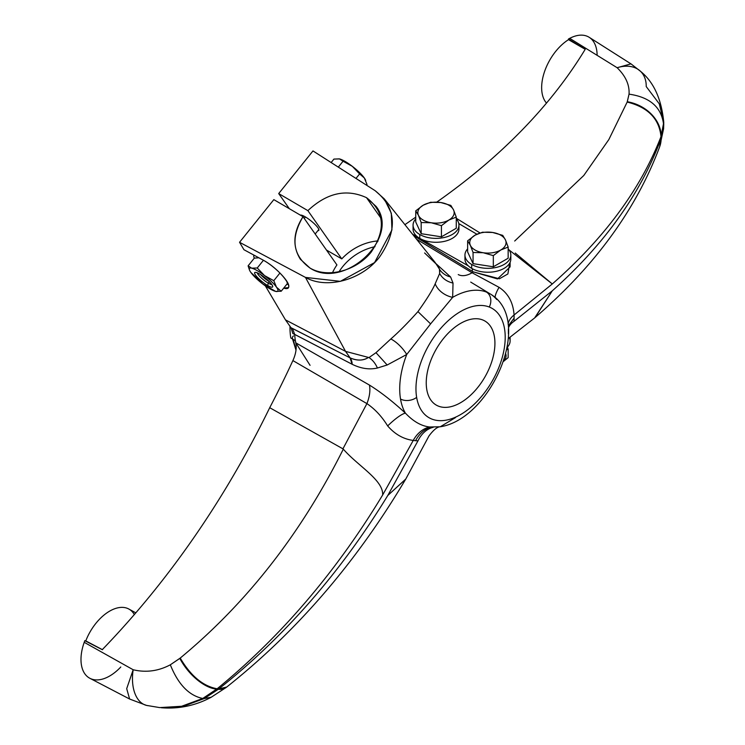<?xml version="1.0" encoding="UTF-8"?>
<svg xmlns="http://www.w3.org/2000/svg" width="745" height="745" viewBox="0 0 745 745"><rect width="100%" height="100%" fill="white"/><g stroke="black" fill="none" stroke-linecap="round" stroke-linejoin="round"><path stroke-width="1.12" d="M568.454 39.01A434.447 250.832 -60 0 1 568.51 39.662A39.802 22.983 120 0 0 544.632 71.352A39.802 22.983 120 0 0 546.504 103.08A39.802 22.983 -60 0 1 544.632 71.352A39.802 22.983 -60 0 1 568.51 39.662L585.207 49.3L568.454 39.01A434.447 250.832 -60 0 1 568.51 39.662L585.207 49.3L568.454 39.01L569.711 38.349L568.454 39.01M597.127 55.335A40.556 23.412 120 0 0 569.711 38.349L617.13 67.721C625.651 76.055 629.627 84.865 629.041 94.149L627.169 102.065L608.833 139.585L583.782 175.494L514.748 240.98M436.766 202.119A969.496 553.852 3.9 0 0 585.207 49.3A969.496 553.852 3.9 0 1 436.766 202.119M405.643 479.24L387.81 495.453L417.973 440.844A28.962 22.471 91.5 0 1 433.199 427.304A28.962 22.471 -88.5 0 0 417.973 440.844L415.57 440.705L417.973 440.844L387.81 495.453C340.735 572.393 284.394 636.882 218.788 688.929L217.149 688.78C280.958 636.575 336.125 571.983 382.66 494.987L413.252 440.425L415.57 440.705C419.416 433.441 424.697 428.934 431.392 427.192C424.697 428.934 419.416 433.441 415.57 440.705L413.252 440.425A28.962 23.179 98.9 0 1 429.642 426.987A28.962 23.179 -81.1 0 0 413.252 440.425C403.492 439.159 394.962 434.326 387.661 425.926C381.84 416.483 374.921 409.042 366.913 403.604L342.933 448.835L343.305 449.133C357.972 466.016 383.526 480.041 382.66 494.987L413.252 440.425C403.492 439.159 394.962 434.326 387.661 425.926A28.962 5.932 133.2 0 1 405.41 413.14A28.962 5.932 -46.8 0 0 387.661 425.926C381.84 416.483 374.921 409.042 366.913 403.604A28.962 15.85 120.1 0 0 369.418 385.053C380.751 392.094 392.745 401.462 405.41 413.14A74.696 43.126 -60 0 1 400.521 399.022A74.696 43.126 120 0 0 405.41 413.14C413.242 421.447 421.316 426.065 429.642 426.987L440.276 426.764L429.642 426.987C421.316 426.065 413.242 421.447 405.41 413.14C392.745 401.462 380.751 392.094 369.418 385.053L295.784 342.821A77.238 44.598 -60 0 1 295.392 340.744A77.238 44.598 -60 0 1 294.694 334.44L292.813 333.509L294.694 334.44A77.238 44.598 120 0 0 295.392 340.744L293.446 339.571A77.191 44.57 120 0 0 296.091 349.209A77.191 44.57 -60 0 1 293.446 339.571L295.392 340.744A77.238 44.598 120 0 0 295.784 342.821L310.069 365.339M292.375 338.137A3.865 2.58 -9.5 0 0 293.446 339.571L290.811 337.988A77.126 44.532 -60 0 1 289.991 326.301A77.126 44.532 120 0 0 290.811 337.988L293.446 339.571A3.865 2.58 170.5 0 1 293.456 335.921M431.429 258.357L432.268 258.869M496.747 299.518A74.696 43.126 120 0 0 490.34 293.996A74.696 43.126 120 0 0 486.485 292.087A74.696 43.126 120 0 0 452.662 297.348L453.025 283.072L450.604 276.972L436.17 263.814L450.604 276.972L453.025 283.072L452.662 297.348A74.696 43.126 -60 0 1 486.485 292.087A74.696 43.126 -60 0 1 490.34 293.996L470.719 282.094M400.521 399.022A11.585 7.748 -9.5 0 0 416.641 397.374A63.111 36.43 120 0 0 482.9 394.794A63.111 36.43 120 0 0 489.269 307.024A11.585 9.424 -68.6 0 0 486.485 292.087A11.585 9.424 111.4 0 1 489.269 307.024A63.111 36.43 120 0 0 438.274 331.311A63.111 36.43 120 0 0 416.641 397.374A11.585 7.748 170.5 0 1 400.521 399.022A74.696 43.126 -60 0 1 406.733 354.48L430.601 323.879L452.662 297.348L430.601 323.879L406.733 354.48A74.696 43.126 120 0 0 400.521 399.022M416.641 397.374A63.111 36.43 120 0 0 482.9 394.794A63.111 36.43 120 0 0 489.269 307.024A63.111 36.43 120 0 0 438.274 331.311A63.111 36.43 120 0 0 416.641 397.374M482.658 319.931A48.565 28.04 -60 0 1 477.759 387.474A48.565 28.04 -60 0 1 426.764 389.458A48.565 28.04 -60 0 1 443.415 338.621A48.565 28.04 -60 0 1 482.658 319.931A48.565 28.04 120 0 0 443.415 338.621A48.565 28.04 120 0 0 426.764 389.458A48.565 28.04 120 0 0 436.3 405.112A48.565 28.04 120 0 0 484.865 377.072A48.565 28.04 120 0 0 484.865 320.993A48.565 28.04 120 0 0 482.658 319.931M294.694 334.44L352.208 364.314C361.046 368.617 369.446 369.855 377.408 368.021L387.167 365.003L406.733 354.48L387.167 365.003L377.408 368.021C369.446 369.855 361.046 368.617 352.208 364.314L350.169 357.907L345.587 351.389L285.475 319.875L291.016 327.753L292.431 328.424L294.694 334.44M438.311 266.84L439.727 269.597A19.119 17.312 165.4 0 0 450.604 276.972A19.119 17.312 -14.6 0 1 439.727 269.597L439.652 273.49C442.483 278.49 446.935 281.685 453.025 283.072C446.935 281.685 442.483 278.49 439.652 273.49L435.182 283.789A19.119 13.922 -154 0 0 452.662 297.348A19.119 13.922 26 0 1 435.182 283.789C432.584 289.926 426.838 299.192 417.945 311.615L430.601 323.879L417.945 311.615C407.608 323.125 398.566 332.242 390.818 338.975A19.119 7.394 -131.7 0 1 406.733 354.48A19.119 7.394 48.3 0 0 390.818 338.975L375.992 352.683L387.167 365.003L375.992 352.683L369.008 357.572L345.587 351.389L368.486 357.442C363.411 360.766 357.302 360.915 350.169 357.907L345.522 351.351L305.469 277.41L239.545 242.293L273.834 199.632L303.01 216.683L336.926 264.931A46.171 36.412 144.9 0 0 332.438 272.838A46.171 36.412 144.9 0 1 336.926 264.931L303.01 216.683C293.158 232.133 292.282 246.325 300.375 259.26L309.967 268.023C343.948 290.559 400.885 237.543 376.113 206.44L366.521 197.676L381.095 218.415L366.521 197.676C346.472 188.494 326.925 192.806 307.871 210.639L278.695 193.579L289.302 208.665L278.695 193.579L312.984 150.928L278.695 193.579L307.871 210.639C326.925 192.806 346.472 188.494 366.521 197.676C384.569 211.533 386.124 229.674 371.178 252.108C356.175 271.003 327.483 278.472 309.967 268.023C292.692 255.386 290.373 238.27 303.01 216.683L273.834 199.632L239.545 242.293L305.469 277.41C326.869 289.6 361.902 279.943 379.568 257.006C397.979 230.065 396.508 207.967 375.163 190.711L312.984 150.928L375.163 190.711L384.299 198.896L391.311 213.21L391.935 229.972L374.558 262.585L340.353 281.349L305.469 277.41L345.522 351.351L285.475 319.875L265.332 285.856L285.475 319.875L291.016 327.753L292.813 333.509L291.016 327.753L350.169 357.907A19.119 11.277 -63 0 1 352.208 364.314A19.119 11.277 117 0 0 350.169 357.907C356.995 360.934 363.104 360.776 368.486 357.442L369.008 357.572A19.119 13.764 -111.8 0 1 377.408 368.021A19.119 13.764 68.2 0 0 369.008 357.572L375.992 352.683L390.818 338.975C398.566 332.242 407.608 323.125 417.945 311.615C426.838 299.192 432.584 289.926 435.182 283.789L439.652 273.49L439.476 269.141L435.024 262.315L384.29 198.887M436.589 264.391L424.613 252.965M239.545 242.293L243.941 249.715L262.408 259.716C280.269 268.945 297.637 292.142 283.687 288.138L288.268 287.607C292.031 284.134 275.911 266.747 262.408 259.716L243.941 249.715L239.545 242.293M331.143 162.55L333.928 159.085L331.143 162.55M367.024 184.471L366.475 185.151L367.024 184.471L364.314 177.953L359.612 173.92L355.98 178.437L359.612 173.92L352.329 166.34L343.063 161.227L338.314 167.131L343.063 161.227L339.487 158.918L333.928 159.085L339.245 158.871A18.159 3.837 38.8 0 1 339.245 158.871A18.159 3.837 38.8 0 1 339.487 158.918A18.159 3.837 38.8 0 1 352.329 166.34A18.159 3.837 38.8 0 1 364.314 177.953A18.159 3.837 38.8 0 1 365.581 180.178A18.159 3.837 38.8 0 0 365.497 179.973A18.159 3.837 38.8 0 0 364.314 177.953L352.329 166.34A18.159 3.837 38.8 0 1 364.314 177.953L367.024 184.471M339.236 158.871A18.159 3.837 38.8 0 1 339.487 158.918A18.159 3.837 38.8 0 1 352.329 166.34L339.487 158.918M307.871 210.639L341.778 258.887L326.45 250.041L341.778 258.887A46.171 36.412 144.9 0 1 378.041 240.914A46.171 36.412 144.9 0 0 341.778 258.887L307.871 210.639M317.873 230.652A12.041 2.542 -141.2 0 0 316.187 225.651A12.041 2.542 -141.2 0 0 305.161 216.804A12.041 2.542 -141.2 0 0 300.328 215.119A12.041 2.542 -141.2 0 1 305.161 216.804A12.041 2.542 -141.2 0 1 315.07 224.496A12.041 2.542 -141.2 0 1 318.804 230.401A12.041 2.542 -141.2 0 1 317.873 230.652M375.005 246.679A46.171 36.412 -35.1 0 0 338.919 271.953A46.171 36.412 -35.1 0 1 375.005 246.679M376.542 241.045L377.678 241.706L376.542 241.045M305.45 216.972L304.258 218.462L305.45 216.972M254.008 255.172A22.946 4.852 -141.2 0 0 253.971 255.209A22.946 4.852 -141.2 0 0 254.352 258.124A22.946 4.852 38.8 0 1 254.008 255.172L253.971 255.209M286.834 284.227A22.946 4.852 -141.2 0 0 288.408 284.45A22.946 4.852 38.8 0 1 286.834 284.227M249.547 270.146L248.104 265.853L254.306 258.133L258.86 257.798L254.306 258.133L248.104 265.853L251.67 268.163L257.239 267.995L263.395 260.331M263.432 260.284L257.239 267.995L264.522 275.576L273.788 280.688L279.943 273.024M279.971 272.987L273.788 280.688L276.497 287.197L281.2 291.23L287.412 283.51L286.685 281.005L287.412 283.51L281.2 291.23L275.641 291.397L262.799 283.985L250.814 272.363A18.159 3.837 38.8 0 1 251.67 268.163A18.159 3.837 -141.2 0 0 249.631 270.351A18.159 3.837 -141.2 0 0 250.814 272.363A18.159 3.837 -141.2 0 0 262.799 283.985A18.159 3.837 38.8 0 1 250.814 272.363L262.799 283.985A18.159 3.837 -141.2 0 0 275.641 291.397A18.159 3.837 38.8 0 1 262.799 283.985L275.641 291.397A18.159 3.837 -141.2 0 0 275.883 291.453L275.641 291.397A18.159 3.837 38.8 0 0 276.497 287.197A18.159 3.837 -141.2 0 0 264.522 275.576A18.159 3.837 38.8 0 1 276.497 287.197L281.2 291.23L275.641 291.397M249.417 269.867L248.104 265.853L251.67 268.163A18.159 3.837 38.8 0 1 264.522 275.576A18.159 3.837 -141.2 0 0 251.67 268.163L257.239 267.995L264.522 275.576L273.788 280.688L276.497 287.197A18.159 3.837 -141.2 0 1 275.883 291.453M259.605 274.011A11.473 2.421 -141.2 0 0 255.544 275.101A11.473 2.421 -141.2 0 0 267.716 285.549A11.473 2.421 -141.2 0 0 271.767 284.46A11.473 2.421 -141.2 0 0 259.605 274.011A11.473 2.421 -141.2 0 0 255.256 272.353A11.473 2.421 -141.2 0 0 257.5 277.429A11.473 2.421 -141.2 0 0 267.716 285.549L268.209 283.128A9.564 2.021 38.8 0 1 257.286 272.838A9.564 2.021 -141.2 0 0 268.209 283.128L267.716 285.549A11.473 2.421 -141.2 0 0 272.717 286.387A11.473 2.421 -141.2 0 0 259.605 274.011M271.804 284.515A9.564 2.021 38.8 0 1 268.209 283.128A9.564 2.021 -141.2 0 0 271.804 284.515M269.392 281.685A9.564 2.021 38.8 0 1 269.383 281.675L268.209 283.128L269.383 281.675A9.564 2.021 -141.2 0 0 269.392 281.685M260.573 274.588A9.564 2.021 -141.2 0 0 269.383 281.675A9.564 2.021 38.8 0 1 260.573 274.588M350.085 357.87L352.096 364.249L294.685 334.403L292.431 328.424L350.085 357.87M490.34 293.996C534.575 319.94 491.104 419.09 440.276 426.764L455.456 417.61M226.499 687.216A36.71 17.508 51.6 0 1 226.275 687.393L211.031 697.357C195.292 705.683 178.725 709.147 161.339 707.75L183.009 706.39L204.177 698.587L211.282 697.218L204.177 698.587L218.341 689.274A36.71 17.508 51.6 0 0 226.275 687.393A36.71 17.508 -128.4 0 1 218.341 689.274L204.177 698.587L183.009 706.39L159.709 707.601L181.631 706.269L202.752 698.465L217.149 688.78C203.05 686.201 190.739 675.966 180.225 658.068L179.824 658.403A36.71 18.42 50.7 0 0 216.721 689.134A36.71 18.42 -129.3 0 1 179.824 658.403L170.326 664.801C178.204 684.404 189.016 695.625 202.752 698.465C189.016 695.625 178.204 684.404 170.326 664.801C158.34 671.143 145.964 672.791 133.178 669.755L84.222 642.311L84.809 640.672L102.261 649.668A969.496 773.971 -90 0 0 269.718 407.701A969.981 784.075 -86.1 0 0 292.897 360.589C295.867 353.94 296.836 348.017 295.784 342.821L369.418 385.053A28.962 15.85 -59.9 0 1 366.913 403.604L342.933 448.835L343.305 449.133C301.166 533.411 246.809 603.05 180.225 658.068L170.326 664.801C158.34 671.143 145.964 672.791 133.178 669.755A36.691 21.68 103.8 0 0 146.495 705.394A36.691 21.68 -76.2 0 0 148.506 705.729L159.709 707.601L181.631 706.269L202.752 698.465L216.721 689.134L218.341 689.274L226.722 687.039L218.788 688.929C284.394 636.882 340.735 572.393 387.81 495.453L405.755 479.054M134.333 614.56A38.926 22.471 120 0 0 110.493 610.658A38.926 22.471 120 0 0 85.777 640.905L102.531 649.733L85.777 640.905A434.447 250.832 -60 0 1 84.809 640.672L102.261 649.668A969.496 773.971 -90 0 0 269.718 407.701L342.933 448.835L269.718 407.701A969.981 784.075 -86.1 0 0 292.897 360.589L366.913 403.604L292.897 360.589C295.867 353.94 296.836 348.017 295.784 342.821M343.305 449.133C301.166 533.411 246.809 603.05 180.225 658.068C190.739 675.966 203.05 686.201 217.149 688.78C280.958 636.575 336.125 571.983 382.66 494.987C383.526 480.041 357.972 466.016 343.305 449.133M159.709 707.601L146.495 705.394L129.695 699.061L89.894 678.304A40.556 23.412 -60 0 1 84.222 642.311L84.809 640.672A434.447 250.832 -60 0 0 85.777 640.905A38.926 22.471 -60 0 1 128.885 609.056L135.804 612.856M146.495 705.394A36.691 21.68 -76.2 0 1 133.178 669.755L84.222 642.311A40.556 23.412 120 0 0 88.581 677.522A40.556 23.412 120 0 0 120.792 666.989M133.178 669.755L126.697 688.659L129.621 699.024L126.697 688.659L133.178 669.755M509.776 262.985L507.867 273.964L499.392 278.779L473.317 271.888L472.088 272.763L499.066 287.337A28.962 6.305 -50.3 0 0 495.099 297.497A28.962 6.305 129.7 0 1 499.066 287.337C508.22 293.381 513.221 302.6 514.078 314.986A28.962 17.526 -2 0 0 508.071 324.14A28.962 17.526 178 0 1 514.078 314.986L552.287 283.966L515.242 253.049M510.101 266.887L497.492 278.937L473.317 271.888L472.088 272.763L499.066 287.337C508.22 293.381 513.221 302.6 514.078 314.986L552.287 283.966C604.372 238.279 640.616 189.165 661.001 136.633L663.758 122.273L659.288 103.844L646.222 86.56A36.691 24.902 -46.1 0 0 640.542 71.343A36.691 24.902 133.9 0 0 617.13 67.721L569.711 38.349A40.556 23.412 -60 0 1 589.23 37.334L631.108 63.958L640.542 71.343C653.738 82.043 661.476 99.02 663.758 122.273L663.655 126.985L661.141 138.44L661.141 136.279L663.655 125.095C661.765 107.513 650.227 97.204 629.041 94.149L627.299 101.73A36.71 29.604 21.2 0 1 661.141 136.279A36.71 29.604 -158.8 0 0 627.299 101.73L627.169 102.065C647.927 107.215 659.204 118.734 661.001 136.633L661.001 138.803C640.616 193.737 604.372 244.416 552.287 290.829L514.078 321.281L514.078 314.986L514.078 321.281A28.962 15.887 1.9 0 0 508.444 327.94A28.962 15.887 -178.1 0 1 514.078 321.281L552.287 290.829L535.124 317.51M456.266 218.257L480.004 232.943L456.266 218.257M663.758 122.273L663.655 125.095C661.765 107.513 650.227 97.204 629.041 94.149C629.627 84.865 625.651 76.055 617.13 67.721L630.941 63.865L617.13 67.721A36.691 24.902 -46.1 0 1 640.542 71.343M508.379 333.769L508.379 329.029M508.276 325.947L514.134 318.096L508.276 325.947M534.649 317.929L552.287 290.829C604.372 244.416 640.616 193.737 661.001 138.803L659.725 146.579A36.71 28.943 -159.7 0 0 661.141 138.44L659.586 146.979C636.193 209.494 594.594 266.44 534.789 317.808M510.111 337.206L510.111 340.977A22.22 12.823 180 0 1 507.187 347.338A22.22 12.823 180 0 0 509.394 337.746M503.48 361.446L508.155 357.619L508.155 349.34L506.712 349.731L508.155 349.34L508.155 357.619L503.48 361.446M507.401 347.114L508.155 349.34L507.401 347.114M503.611 361.064A18.159 10.486 0 0 0 505.743 353.866A18.159 10.486 180 0 1 503.611 361.064M659.651 146.784A36.71 28.943 -159.7 0 0 659.725 146.579L663.59 128.755L663.758 124.126L661.141 138.44A36.71 28.943 20.3 0 1 659.725 146.588M663.581 128.913L663.655 126.985L663.581 128.913M508.984 249.873L552.287 283.966C604.372 238.279 640.616 189.165 661.001 136.633C659.204 118.734 647.927 107.215 627.169 102.065L608.823 139.594L583.763 175.522L514.683 241.035M458.799 223.593L476.875 234.219L458.799 223.593M458.948 225.13L458.948 229.032A22.946 13.242 180 0 1 445.789 241.017A22.946 13.242 180 0 1 421.4 239.247A22.946 13.242 180 0 1 419.78 238.4L419.78 234.498A22.946 13.242 0 0 0 444.784 237.366A22.946 13.242 0 0 0 458.948 225.13A22.946 13.242 0 0 0 456.266 218.909A22.946 13.242 180 0 1 449.654 235.783A22.946 13.242 180 0 1 419.78 234.498L419.78 238.4A22.946 13.242 180 0 1 418.569 237.646L412.562 234.237L418.569 237.646A22.946 13.242 180 0 1 413.065 229.032L413.065 225.13A22.946 13.242 0 0 0 419.78 234.498A22.946 13.242 180 0 1 415.747 218.909A22.946 13.242 0 0 0 413.065 225.13M458.697 227.085A22.946 13.242 180 0 1 447.298 240.57A22.946 13.242 180 0 1 421.4 239.247L468.242 265.825A22.946 13.242 180 0 1 465.206 257.044M510.586 257.044A22.946 13.242 180 0 1 498.219 270.817A22.946 13.242 180 0 1 471.669 268.358A22.946 13.242 180 0 1 468.242 265.825A22.946 13.242 180 0 1 464.954 258.99L464.954 255.088A22.946 13.242 0 0 0 471.669 264.456L471.669 268.358A22.946 13.242 180 0 1 468.242 265.825L421.4 239.247A22.946 13.242 180 0 1 419.78 238.4A22.946 13.242 180 0 1 418.569 237.646A22.946 13.242 180 0 1 413.317 227.085M510.837 255.088A22.946 13.242 0 0 0 508.155 248.867A22.946 13.242 180 0 1 501.543 265.732A22.946 13.242 180 0 1 471.669 264.456A22.946 13.242 0 0 0 496.673 267.325A22.946 13.242 0 0 0 510.837 255.088L510.837 258.99A22.946 13.242 180 0 1 496.673 271.227A22.946 13.242 180 0 1 471.669 268.358L471.669 264.456A22.946 13.242 180 0 1 467.637 248.867A22.946 13.242 0 0 0 464.954 255.088M473.317 271.888L472.321 271.32L472.321 268.721L472.321 271.32L473.317 271.888M413.801 235.783L472.321 271.32L413.801 235.783M472.088 272.763L416.576 239.247L472.088 272.763A28.962 15.943 -58.8 0 1 458.231 274.57A28.962 15.943 121.2 0 0 472.088 272.763M415.747 217.149L404.917 224.664L415.747 217.149M415.747 222.001L421.176 233.697L441.431 236.826L456.266 228.268L456.266 217.102L456.266 228.268L441.431 236.826L441.431 225.661L441.431 236.826L421.176 233.697L421.176 222.532L421.176 233.697L415.747 222.001L415.747 210.835L423.16 205.229L430.582 202.267L440.705 202.51L450.837 205.406L453.556 209.932L456.266 217.102L448.853 220.054L441.431 225.661L431.308 222.774L421.176 222.532L418.466 215.352L415.747 210.835L415.747 222.001M418.466 215.352L415.747 210.835L423.16 205.229A18.159 10.486 0 0 0 418.466 215.352A18.159 10.486 0 0 0 431.308 222.774A18.159 10.486 0 0 0 448.853 220.054A18.159 10.486 0 0 0 453.556 209.932A18.159 10.486 0 0 0 440.705 202.51A18.159 10.486 0 0 0 423.16 205.229A18.159 10.486 0 0 0 418.466 215.352A18.159 10.486 0 0 0 431.308 222.774A18.159 10.486 0 0 0 448.853 220.054A18.159 10.486 0 0 0 453.556 209.932A18.159 10.486 0 0 0 440.705 202.51A18.159 10.486 0 0 0 423.16 205.229L430.582 202.267L440.705 202.51L450.837 205.406L453.556 209.932L456.266 217.102L448.853 220.054L441.431 225.661L431.308 222.774L421.176 222.532L418.466 215.352M467.637 251.95L473.066 263.646L493.32 266.785L508.155 258.226L508.155 247.061L508.155 258.226L493.32 266.785L493.32 255.619L493.32 266.785L473.066 263.646L473.066 252.49L473.066 263.646L467.637 251.95L467.637 240.793L475.049 235.187L482.471 232.226L492.594 232.468L502.726 235.364L505.436 239.881L508.155 247.061L500.742 250.013L493.32 255.619L483.198 252.732L473.066 252.49L470.346 245.31L467.637 240.793L467.637 251.95M470.346 245.31L467.637 240.793L475.049 235.187A18.159 10.486 0 0 0 470.346 245.31A18.159 10.486 0 0 0 483.198 252.732A18.159 10.486 0 0 0 500.742 250.013A18.159 10.486 0 0 0 505.436 239.881A18.159 10.486 0 0 0 492.594 232.468A18.159 10.486 0 0 0 475.049 235.187A18.159 10.486 0 0 0 470.346 245.31A18.159 10.486 0 0 0 483.198 252.732A18.159 10.486 0 0 0 500.742 250.013A18.159 10.486 0 0 0 505.436 239.881A18.159 10.486 0 0 0 492.594 232.468A18.159 10.486 0 0 0 475.049 235.187L482.471 232.226L492.594 232.468L502.726 235.364L505.436 239.881L508.155 247.061L500.742 250.013L493.32 255.619L483.198 252.732L473.066 252.49L470.346 245.31M292.534 339.022L295.988 350.141M365.739 180.523L365.497 179.973M315.182 233.995L318.841 229.441M249.389 269.802L249.631 270.351M440.276 426.764C437.315 426.81 433.562 429.856 428.999 435.909L405.913 478.784M226.275 687.393L226.722 687.039C296.864 631.397 356.557 562.037 405.811 478.97M534.305 318.217L508.36 338.5M510.111 262.296L510.111 266.282"/></g></svg>
